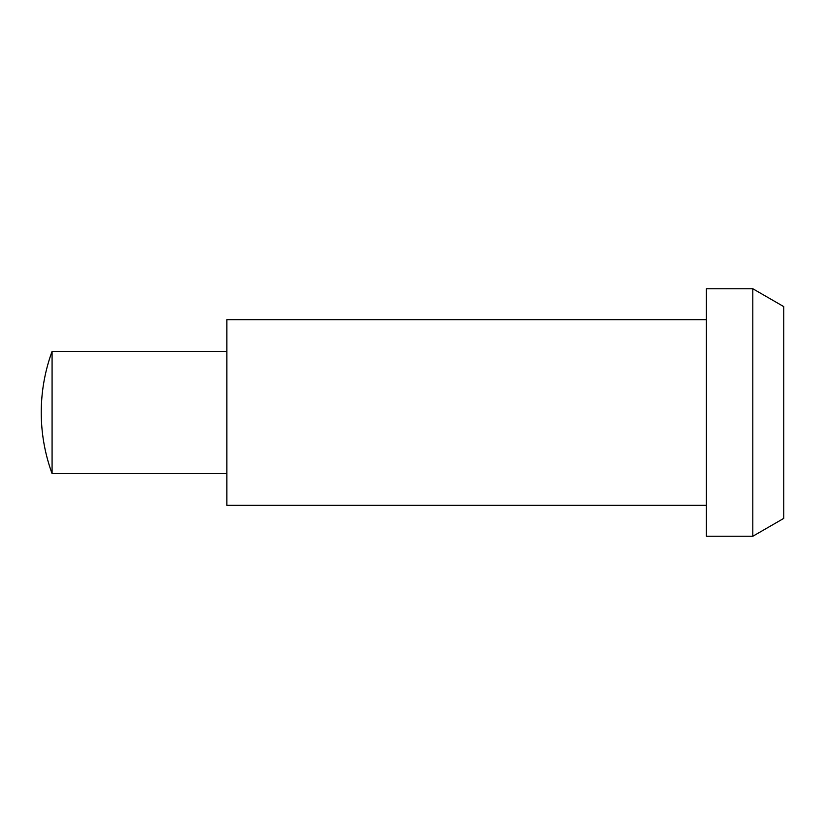 <?xml version="1.0" encoding="UTF-8"?>
<svg xmlns="http://www.w3.org/2000/svg" width="825" height="825" viewBox="0 0 825 825"><rect width="100%" height="100%" fill="white"/><g stroke="black" fill="none" stroke-linecap="round" stroke-linejoin="round"><path stroke-width="1.24" d="M52.078 412.5L52.078 351.398A177.808 177.808 0 0 0 52.078 473.602L52.078 412.5M752.812 288.75L752.812 536.25L706.406 536.25L706.406 288.75L752.812 288.75L783.75 306.611L783.75 518.389L752.812 536.25M706.406 319.688L226.875 319.688L226.875 505.312L706.406 505.312M226.875 473.602L52.078 473.602M226.875 351.398L52.078 351.398"/></g></svg>
